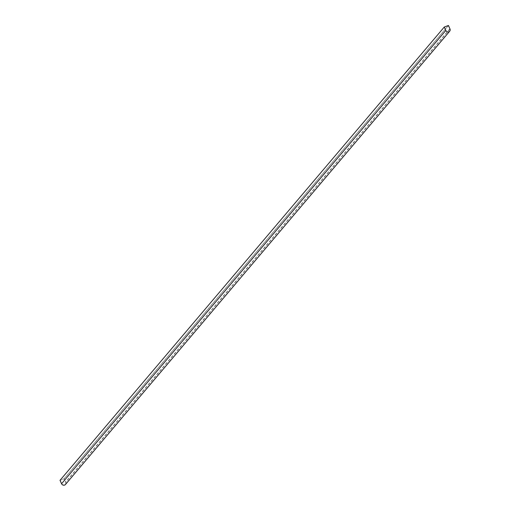 <?xml version="1.0" encoding="UTF-8"?>
<svg xmlns="http://www.w3.org/2000/svg" width="510" height="510" viewBox="0 0 510 510"><rect width="100%" height="100%" fill="white"/><g stroke="black" fill="none" stroke-linecap="round" stroke-linejoin="round"><path stroke-width="0.38" stroke-dasharray="2.55 1.91" d="M60.161 480.235L61.653 483.55A2.257 2.072 40.3 0 0 65.356 484.283A2.257 2.072 40.3 0 0 65.618 482.09L64.126 478.775L60.161 480.235L444.337 27.043L445.829 30.358A2.257 2.072 40.3 0 0 449.533 31.084A2.257 2.072 40.3 0 0 449.794 28.898L448.303 25.583L64.126 478.775M448.303 25.583L444.337 27.043M65.446 484.5A2.365 2.174 40.3 0 0 65.72 482.205L64.183 478.788L60.027 480.318M448.437 25.5L64.183 478.788M445.829 30.358L61.653 483.55M449.794 28.898L65.618 482.09M449.973 28.917L65.72 482.205M65.356 484.283L449.533 31.084"/><path stroke-width="0.76" d="M444.28 27.03L60.027 480.318L61.563 483.735A2.365 2.174 40.3 0 0 65.446 484.5L449.699 31.212A2.365 2.174 40.3 0 0 449.973 28.917L448.437 25.5L444.28 27.03L445.817 30.447A2.365 2.174 40.3 0 0 449.699 31.212M445.817 30.447L61.563 483.735"/></g></svg>
